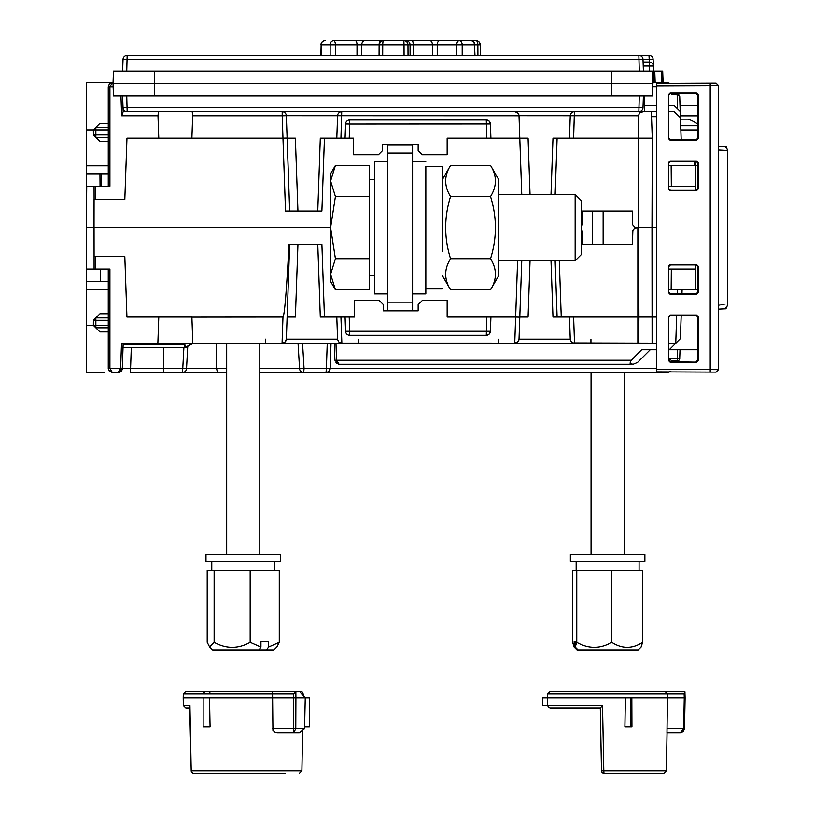 <?xml version="1.0" encoding="UTF-8"?>
<svg xmlns="http://www.w3.org/2000/svg" width="814" height="814" viewBox="0 0 814 814"><rect width="100%" height="100%" fill="white"/><g stroke="black" fill="none" stroke-linecap="round" stroke-linejoin="round"><path stroke-width="1.22" d="M209.554 646.876L212.607 649.928L259.066 649.928L260.938 647.069L250.163 642.317C238.237 648.992 226.221 648.992 214.133 642.317L209.564 646.865L207.204 642.317L207.204 570.431L214.133 570.431L214.133 642.317M250.163 642.317L250.163 570.431L214.133 570.431M279.273 642.317L268.508 647.069L266.626 649.928L273.88 649.928L276.923 646.876L279.273 642.317L279.273 570.431L250.163 570.431M268.508 647.069L268.508 641.646L260.938 641.646L260.938 647.069M268.508 641.646L260.938 641.646M259.066 649.928L266.626 649.928M575.223 647.069L578.103 649.928L638.207 649.928L641.086 647.069L642.612 642.317C632.386 648.992 622.1 648.992 611.741 642.317C600.162 648.992 588.491 648.992 576.76 642.317L575.223 647.069L575.223 641.646L574.155 641.646L574.155 647.069L572.629 642.317L572.629 570.431L611.741 570.431L611.741 642.317M576.76 642.317L576.76 570.431M642.612 642.317L642.612 570.431L611.741 570.431M575.223 641.646L574.155 641.646M578.103 649.928L577.024 649.928L574.155 647.069M621.692 561.324L644.881 561.324L644.881 554.7L570.36 554.7L570.36 561.324L621.692 561.324M257.305 561.324L280.504 561.324L280.504 554.7L205.983 554.7L205.983 561.324L257.305 561.324M631.837 697.954L630.697 697.954L630.697 726.933L631.939 726.933L631.837 697.954L684.259 697.954L683.679 728.662L680.26 732.722L667.042 732.722L680.26 732.722L667.042 732.722L680.26 732.722L684.503 728.662L685.093 697.954L684.91 691.635L684.136 693.742L684.259 697.954L685.093 697.954M651.373 773.3L603.968 773.3L603.805 770.858L666.381 770.858L663.898 773.3L647.395 773.3M568.935 707.885L600.305 707.885L601.495 770.858A2.483 2.483 0 0 0 603.968 773.3A2.483 2.473 90 0 1 601.495 770.858L603.805 770.858L602.523 705.443L547.72 705.443L548.402 707.122L550.05 707.885L600.305 707.885L602.523 705.443M604.904 773.3L643.66 773.3M666.981 732.722L667.47 693.742L547.7 693.742L547.588 697.954L625.366 697.954L624.898 726.933L630.697 726.933M641.259 691.32L566.778 691.32L684.91 691.635M571.906 707.885L600.305 707.885M665.038 691.32L667.47 693.742L684.136 693.742M630.697 697.954L625.366 697.954M547.72 705.443L547.588 697.954L542.602 697.954L542.602 705.402L547.72 705.402M652.645 75.315L653.683 75.549L653.937 82.723L653.54 71.133L654.761 71.133L655.168 82.723M661.853 82.723L661.446 71.133L662.688 71.133L663.064 82.723M661.446 71.133L653.55 71.133L653.123 59.453M639.275 71.133L638.858 55.393L597.059 55.393L648.992 55.393L127.157 55.393A4.141 4.141 -90 0 0 123.026 59.391L653.123 59.391A4.141 4.141 0 0 0 648.992 55.393L649.338 62.027M643.223 65.842A4.141 4.141 90 0 1 643.233 66.015L643.416 71.133L643.233 66.015L653.357 66.066M653.683 75.549L653.357 66.015A4.141 4.141 0 0 0 649.216 62.027L643.091 62.027L649.216 62.027L643.091 62.027L649.216 62.027L649.389 71.133M137.291 55.393L168.966 55.393L137.291 55.393M113.461 71.133L652.472 71.133L652.94 83.547L113.034 83.547L113.461 95.971L113.461 71.133L113.034 83.547M154.426 71.133L154.426 95.971L113.461 95.971M154.426 95.971L652.502 95.971L652.502 71.133M321.886 211.07L317.755 211.07L320.299 138.197L324.44 138.197L321.886 211.07L285.511 211.07L282.967 138.197L158.771 138.197A58348.415 58339.533 179.7 0 1 157.987 115.771L158.445 111.701L168.966 111.701M642.999 107.651L123.026 107.713A4.141 4.141 0 0 0 127.157 111.701L643.141 111.701L639.712 112.892L638.318 115.771L519.006 115.7L519.79 138.197L490.913 138.197L490.415 123.982L490.913 138.197L447.151 138.197L447.151 154.772L447.151 138.197M157.987 115.771L121.652 115.771L123.168 111.701L638.858 111.701A4.141 4.141 -90 0 0 642.999 107.713L643.406 95.971L642.999 107.713A4.141 4.141 90 0 1 638.858 111.701L639.275 95.971M652.909 83.547L652.502 95.971M272.517 728.662L293.355 728.662L293.691 732.722L277.035 732.722L299.277 732.722L304.568 728.662L305.24 697.954L295.899 697.954L295.858 691.635L293.467 693.742L293.488 697.954L295.899 697.954L295.777 728.662L293.691 732.722L277.035 732.722L275.315 732.397L272.924 730.311L272.568 693.742L183.313 693.742L183.211 697.954L203.134 697.954L203.134 726.933L210.073 726.933L209.513 697.954L293.488 697.954L293.355 728.662L304.568 728.662M285.032 773.3L193.691 773.3A2.483 2.188 -90 0 1 191.504 770.858L301.892 770.858L302.594 731.817L301.892 770.858L300.905 770.858M193.691 773.3A2.483 2.483 0 0 1 191.209 770.858L189.937 705.443L183.333 705.443L185.826 707.885L189.723 707.885L185.826 707.885M205.606 693.742L202.961 691.32L299.593 691.32L305.24 697.954L309.361 697.954L309.361 726.933L304.599 726.933M296.876 691.32L295.858 691.635M281.023 697.954L301.495 697.954M189.988 707.417L189.937 705.443M210.907 693.742L208.638 691.32M283.516 691.32L248.911 691.32M202.961 691.32L272.273 691.32L272.568 693.742L293.467 693.742M209.513 697.954L203.134 697.954M299.277 732.722L290.171 732.722M490.547 165.476L450.539 165.486C444.068 175.834 444.068 186.192 450.539 196.55C444.057 217.267 444.057 237.983 450.539 258.699C444.068 269.058 444.068 279.416 450.539 289.774L490.547 289.774C497.018 279.416 497.018 269.058 490.537 258.699C497.018 237.983 497.018 217.267 490.537 196.55C497.018 186.192 497.018 175.834 490.547 165.476L498.697 179.599L498.697 275.651L498.697 179.599M490.537 196.55L450.539 196.55M490.537 258.699L450.539 258.699M442.389 251.638L442.389 166.351L442.389 251.638M442.389 166.351L425.834 166.443L425.834 293.874L425.834 166.443M442.389 179.599L442.389 167.725L442.389 179.599L450.539 165.486M387.739 293.874L374.491 293.874L374.491 161.386L387.739 161.386M387.739 310.429L412.586 310.429L412.576 144.821L387.739 144.821L387.739 310.429L412.576 310.429L412.586 307.946L412.586 144.821L387.749 144.821M374.491 275.773L369.525 275.773L369.515 261.67L369.525 179.477L374.491 179.477M124.817 256.613L126.933 317.053L124.817 256.613L94.129 256.613L95.767 256.613L95.726 269.027L94.098 269.027L94.048 227.625L330.596 227.625L330.606 173.809L335.409 165.486L330.606 181.013L335.409 196.55L330.596 227.625L335.409 258.699L330.606 274.237L330.596 227.625L86.335 227.625L86.722 186.223L95.696 186.223L95.737 199.471L94.068 199.471L94.027 227.625M335.409 289.774L330.606 281.451L330.606 274.237L335.409 289.774L369.525 289.774L369.515 258.699L335.409 258.699M335.409 165.486L369.525 165.476L369.515 258.699M369.515 196.55L335.409 196.55M581.501 200.855L581.501 254.395L581.501 200.855L575.152 194.505L575.152 260.745L498.697 260.745M498.697 194.505L575.152 194.505M715.984 83.15L656.379 83.404L656.379 85.887L718.477 85.633L715.984 83.15M718.548 85.633L716.055 83.15L718.548 85.633L710.266 85.653M710.195 83.17L710.205 369.597L656.379 369.363L656.379 85.887M698.158 94.77L698.158 138.573L696.499 140.232L670.075 140.232L668.426 138.573L668.426 94.77L670.075 93.111L696.499 93.111L698.158 94.77L697.771 95.146L696.123 93.498L696.499 93.111M668.426 360.49L668.426 316.677L670.075 315.028L696.499 315.028L698.158 316.677L698.158 360.49L696.499 362.149L670.075 362.149L668.426 360.49L668.803 360.114L670.461 361.762L670.075 362.149M670.075 264.509L696.499 264.509L698.158 266.168L698.158 292.592L696.499 294.251L670.075 294.251L668.426 292.592L668.426 266.168L670.075 264.509L670.461 264.896L668.803 266.544L668.803 269.027M670.075 161.009L696.499 161.009L698.158 162.668L698.158 189.092L696.499 190.741L670.075 190.741L668.426 189.092L668.426 162.668L670.075 161.009L670.461 161.386L668.803 163.044L668.803 165.527L671.143 165.527L668.426 165.527M656.379 369.363L656.379 371.845L715.984 372.11L718.477 369.627L710.205 369.597L710.195 372.079M718.548 369.627L716.055 372.11L718.548 369.627L710.266 369.597M668.803 186.223L668.803 188.706L670.461 190.364L696.123 190.364L697.771 188.706L697.771 163.044L696.123 161.396L670.461 161.386M695.482 264.896L695.288 289.733L668.803 289.733L668.803 292.216L670.461 293.864L696.123 293.864L697.771 292.206L697.771 266.554L696.123 264.896L670.461 264.896M696.499 362.149L670.461 361.762M670.075 93.111L696.123 93.498M670.461 93.488L668.803 95.146L668.803 138.197L670.461 139.855L696.123 139.855L697.771 138.197L697.771 95.146M696.123 361.762L697.771 360.103L697.771 317.063L696.123 315.405L670.461 315.405L668.803 317.053L668.803 360.114M718.477 146.245L718.497 140.456A4.141 4.141 90 0 1 718.477 140.822L718.497 140.466A4.141 4.141 90 0 1 718.497 140.985M718.477 309.015L718.497 314.794L718.497 309.015M718.497 314.275A4.141 4.141 90 0 1 718.528 314.804L718.538 309.127M694.647 161.396L694.647 165.527L671.143 165.527L671.326 186.223L695.502 186.223L695.482 190.364M695.329 161.396L695.237 186.223M697.771 124.135A41.402 41.402 0 0 0 688.176 119.159L680.463 119.159L679.7 96.713L677.248 94.312A2.483 2.483 -90 0 1 679.731 96.713L680.402 115.842M192.216 111.701L192.674 115.771L282.193 115.771L282.193 111.701A4.141 4.141 90 0 1 286.325 115.7L282.193 115.771L282.977 138.197L287.108 138.075L289.662 211.07L287.118 138.197L295.36 138.197L297.934 211.07M519.006 115.771L286.325 115.7L287.108 138.075M514.865 111.701A4.141 4.141 0 0 1 519.006 115.7L517.745 112.861L514.865 111.701A4.141 4.141 -90 0 1 519.006 115.7L519.79 138.197L528.072 138.197L530.036 194.505M681.186 139.855L680.412 117.694L674.206 111.701L680.412 117.694L681.165 139.184M582.722 211.07L632.397 211.07L582.722 211.07L582.651 223.514L582.722 211.07L632.407 211.07L632.712 224.878L634.828 227.218L638.176 227.625L638.461 138.197L652.279 138.197L651.332 111.701L656.379 111.701M668.803 111.701L674.206 111.701M414.499 119.984L481.379 119.984M378.398 154.772L382.539 150.631L378.408 154.772L353.541 154.772L353.541 138.197L340.934 138.197L341.717 111.701A4.141 4.141 0 0 0 337.586 115.7A4.141 4.141 90 0 1 341.717 111.701M490.913 138.197L486.772 138.197L486.284 119.984L349.715 119.984L486.284 119.984L489.153 121.144L490.415 123.982A4.141 4.141 -90 0 0 486.284 119.984L349.715 119.984A4.141 4.141 0 0 0 345.574 123.982L349.715 124.054L349.216 138.197L345.075 138.197L345.574 123.982A4.141 4.141 90 0 1 349.715 119.984L349.715 124.054L490.415 123.982M126.75 95.971L127.157 111.701L123.168 111.701L123.036 107.906M679.731 96.713A2.483 2.483 0 0 0 677.248 94.312L677.217 94.312M671.784 94.312L671.764 93.488L671.784 94.312M680.199 111.487L674.002 105.494L668.803 105.494M680.362 115.842L697.771 115.842L680.362 115.842L680.484 119.159M108.262 86.864L109.921 86.793L108.262 86.864L108.262 186.223L108.262 86.864M108.262 134.931L95.869 134.931L95.849 129.925L86.345 129.925L86.345 82.723L112.403 82.723L109.493 83.913L108.262 86.793L109.3 84.117M638.176 227.625L651.994 227.625L652.279 138.197M108.262 165.842L86.345 165.842L86.355 173.809L108.262 173.809M108.262 137.373L95.849 137.373L93.427 134.951L95.849 134.951L95.849 137.373L99.959 141.473L108.262 141.473M93.427 134.951L93.366 129.925L95.849 127.432L95.849 129.925L108.262 129.925M109.91 86.833L109.91 186.223L95.696 186.223M158.771 138.197L126.964 138.197L124.817 199.471L94.109 199.471L94.068 186.223M109.493 83.913L112.413 82.723M418.152 144.414L382.539 144.414L382.539 150.631L382.539 144.414L418.152 144.414L418.152 150.631L422.293 154.772L447.151 154.772M320.299 138.197L340.934 138.197M126.964 138.197L124.817 199.471M582.61 224.054L581.786 226.017M638.318 115.771L638.461 138.197L573.616 138.197L574.399 111.701A4.141 4.141 0 0 0 570.258 115.7L570.258 115.7A4.141 4.141 90 0 1 574.399 111.701M551.007 194.505L552.981 138.197L573.616 138.197M552.981 138.197L557.112 138.197L555.148 194.505M519.79 138.197L521.754 194.505L519.79 138.197L528.072 138.197M669.535 83.354L667.388 82.723L654.883 82.723L669.006 83.069M669.576 83.354L668.772 82.957M108.262 123.372L99.919 123.372L95.849 127.432L108.262 127.432M109.91 186.223L108.262 186.223M638.451 111.701L631.491 111.701M606.501 111.701L599.236 111.701M643.141 111.701L651.332 111.701M559.289 260.745L561.253 317.053L638.919 317.053L638.42 227.625L656.379 227.625L651.994 227.625L652.106 343.142L573.046 342.918L571.194 341.646L570.288 339.591L569.474 317.053L570.248 339.143L519.017 339.143L517.755 341.972L514.743 343.142L574.521 343.142L341.249 343.111L338.828 341.972L337.607 339.591L336.793 317.053L337.566 339.143L286.345 339.143L285.083 341.972L282.061 343.142L327.248 343.142L326.363 368.538L656.379 368.538M86.386 186.742L86.386 173.809M697.771 105.494L680.046 105.494M668.426 186.223L671.326 186.223M287.118 138.197L295.39 138.197L287.118 138.197L286.325 115.7A4.141 4.141 -90 0 0 282.193 111.701L282.193 111.701A4.141 4.141 0 0 1 286.325 115.7L286.325 115.7M643.416 96.001L644.373 97.212L644.474 111.701M656.379 105.494L644.434 105.494M86.345 165.842L86.345 129.925M192.674 115.771A58379.948 58371.055 179.7 0 1 191.89 138.126A58379.948 58371.055 179.7 0 1 191.89 138.197L191.89 138.126M671.723 93.488L671.754 94.312L677.126 94.312L677.645 109.005M113.065 82.723L112.403 82.723L109.921 86.793L113.146 86.793M412.576 310.429L412.586 304.639L412.586 310.429L387.749 310.429M412.586 144.821L412.586 150.621L412.586 144.821L387.739 144.821M357 55.393L357.01 44.821L335.399 44.821A4.141 1.75 -90 0 0 333.648 40.7L459.137 40.7A4.141 3.063 90 0 1 462.199 44.821L462.199 55.393M379.059 55.393L379.11 44.821A4.141 1.659 -90 0 1 380.769 40.7L385.704 40.7M404.059 55.393L404.019 44.821L379.477 44.821L379.426 55.393L379.497 44.821A4.141 4.121 -90 0 1 383.618 40.7A4.141 0.885 90 0 0 382.733 44.821L382.682 55.393M351.414 40.7L346.683 40.7L351.414 40.7M432.407 55.393L432.397 44.821A4.141 2.452 90 0 0 429.945 40.7L476.109 40.7A4.141 3.948 -90 0 1 480.057 44.821L437.23 44.821L437.23 55.393M718.497 146.123C725.457 146.489 725.457 146.489 718.497 146.123L726.169 146.469M718.559 150.061C730.697 150.692 730.687 150.692 718.528 150.061A4.141 4.121 -87 0 0 718.477 149.42M718.477 305.84A4.141 4.121 -93 0 0 718.528 305.199C730.687 304.568 730.697 304.568 718.559 305.199M718.497 309.137C725.457 308.771 725.457 308.771 718.497 309.127L726.169 308.781M603.133 244.19L603.133 211.07M592.49 244.19L592.49 211.07M226.679 372.537L211.976 372.537M104.07 372.537L86.345 372.537L86.345 325.335L93.366 325.335L93.417 320.319L93.366 325.335L95.849 325.335L95.849 327.818L99.919 331.888L108.262 331.888M154.996 372.537L172.873 372.537C214.397 372.537 214.397 372.537 172.873 372.537C131.359 372.537 131.359 372.537 172.873 372.537C214.397 372.537 214.397 372.537 172.873 372.537C131.359 372.537 131.359 372.537 172.873 372.537M113.919 372.537L116.84 372.537M669.535 371.906L667.348 372.537L259.798 372.537L524.796 372.537M183.883 347.69A24066.236 23960.222 111.9 0 0 182.763 368.538L182.407 372.537A4.141 4.141 0 0 0 186.538 368.538L216.575 368.538L217.491 372.537L155.077 372.537L182.407 372.537L163.522 372.537L163.706 368.538L186.538 368.62M163.522 372.537L130.576 372.537L130.576 368.538L163.706 368.538L163.736 347.69M118.213 372.537L118.162 372.537A4.141 4.141 -90 0 0 122.304 368.538L130.576 368.538L131.298 347.69M100.448 281.451L100.539 269.027M86.386 281.451L86.386 268.478M108.262 281.451L86.355 281.451L86.345 289.418L108.262 289.418M93.366 325.335L95.849 327.818L108.262 327.818M108.262 325.335L95.849 325.335L95.869 320.309L108.262 320.319M108.262 317.887L95.849 317.887L95.849 320.309L93.417 320.309L99.959 313.777L108.262 313.777M670.268 371.367L667.388 372.537L326.007 372.537L326.363 368.538L304.049 368.538A14322.951 14259.845 111.9 0 0 302.533 343.142M299.99 368.538L304.049 368.538L303.693 372.537L310.704 372.537L259.798 372.537L310.785 372.537M326.007 372.537L328.541 371.672L330.108 368.986L331.023 343.162L330.148 368.538A4.141 4.141 -90 0 1 326.007 372.537L303.693 372.537A4.141 4.141 0 0 1 299.552 368.538L259.798 368.538M669.576 371.906L667.348 372.537L668.223 371.896M320.299 317.053L317.755 244.19L321.886 244.19L324.44 317.053L320.299 317.053L340.934 317.053L341.849 343.142L327.248 343.142M118.162 372.537L120.635 368.467L122.293 368.498M118.366 372.527L112.403 372.537L109.921 368.467L108.262 368.396L120.635 368.467L121.52 343.142L193.335 343.142L186.813 343.142L184.564 344.434L184.564 347.69L123.026 347.69L123.179 343.142L122.293 368.538L120.635 368.538M109.493 371.337L112.403 372.537L109.493 371.337L108.262 368.467L109.3 371.143M118.152 372.537L122.304 368.538L123.138 344.434L123.026 347.69L184.564 347.69A3.317 3.317 90 0 0 186.223 347.252L184.564 344.434L123.138 344.434M671.723 361.762L671.754 360.938L677.248 360.938L671.743 360.938L669.352 358.547L677.217 358.547L677.523 349.766M680.005 349.766L679.7 358.547L680.046 349.766M695.288 289.733L697.771 289.733M668.426 289.733L671.143 289.733L671.326 269.027L668.426 269.027M681.949 293.864L682.091 289.733L681.939 293.864M681.196 315.405L680.382 338.634L669.25 349.766L680.382 338.634L681.186 315.405M697.771 349.766L668.803 349.766M633.15 364.255L637.535 362.434L650.213 349.766L637.535 362.434L633.15 364.255L339.031 364.255L632.804 364.255L630.128 363.39L630.392 361.151L641.646 349.766L656.379 349.766M675.874 343.142L668.803 343.142M335.958 343.142L336.548 360.256L339.041 364.255L334.9 360.256L336.548 360.256L339.041 364.255M335.928 362.82L338.909 364.255M86.406 227.625L86.406 231.695M191.89 317.134L282.977 317.053L282.061 343.142L341.849 343.142L157.865 343.142A58379.948 58371.055 0.3 0 1 158.771 317.053L191.89 317.053A58348.415 58339.533 0.3 0 1 191.89 317.134A58348.415 58339.533 0.3 0 1 192.796 343.142M656.379 343.142L652.106 343.142M679.7 358.547L677.217 358.547L677.217 360.938A2.483 2.483 90 0 0 679.7 358.547L679.731 358.547A2.483 2.483 90 0 1 677.248 360.938L677.248 360.938A2.483 2.483 0 0 0 679.731 358.547M282.977 317.053C284.524 315.303 286.528 291.015 289.011 244.19L289.652 244.19M514.886 343.142L514.886 343.142A4.141 4.141 0 0 0 519.017 339.143A4.141 4.141 90 0 1 514.886 343.142L514.886 343.142M519.79 317.185L519.017 339.143L519.79 317.053L528.072 317.053L519.79 317.053L521.754 260.745L519.79 317.185L515.649 317.053L517.612 260.745M590.944 343.142L590.944 339.143M498.321 343.142L498.321 339.143M358.272 343.142L358.272 339.143M265.639 343.142L265.639 339.143M519.79 317.053L528.042 317.053M298.239 244.19L289.662 244.19L286.345 339.143A4.141 4.141 90 0 1 282.204 343.142A4.141 4.141 0 0 0 286.345 339.143L287.118 317.053L294.688 317.053M656.379 317.053L638.919 317.053L638.634 343.142M695.197 269.027L671.326 269.027M226.679 368.538L216.575 368.538L216.382 343.142M126.933 317.053L158.771 317.053M321.886 244.19L289.011 244.19M340.934 317.053L354.375 317.053L354.375 300.488L379.232 300.488L383.374 304.629L383.374 310.846L418.152 310.846L418.152 304.629L422.293 300.488L447.151 300.488L447.151 317.053L447.151 300.488M447.151 317.053L515.649 317.053L514.743 343.142L574.521 343.142L573.616 317.053M637.861 343.142L637.861 227.625L634.584 228.246L632.875 230.352L632.407 244.19L582.722 244.19L582.498 231.695L581.603 229.192M379.232 300.488L383.374 304.629L383.374 310.846L418.152 310.846M561.253 317.053L552.981 317.053L557.112 317.053L555.148 260.745M486.284 335.276L486.284 335.276A4.141 4.141 -90 0 0 490.415 331.278L489.153 334.106L486.284 335.276L349.715 335.276L486.284 335.276L486.772 317.053L490.913 317.053L490.415 331.278L345.574 331.278A4.141 4.141 -90 0 0 349.715 335.276L349.216 317.053L345.075 317.053L345.574 331.278A4.141 4.141 0 0 0 349.715 335.276M490.415 331.278L490.913 317.053M582.722 244.19L632.407 244.19L582.722 244.19L582.448 231.095M94.098 269.027L86.742 269.027L86.335 268.406L86.335 227.625M95.726 269.027L109.91 269.027L109.91 368.427M86.345 289.418L86.345 325.335M677.472 289.733L677.34 293.864M676.648 315.405L675.762 343.142M287.118 317.053L289.652 244.281M667.053 728.662L684.543 728.662L683.221 731.583L680.26 732.722M653.907 81.746L653.357 66.015A4.141 4.141 90 0 0 649.216 62.027A4.141 4.141 90 0 1 653.347 66.015L653.123 59.391A4.141 4.141 90 0 0 648.992 55.393A4.141 4.141 90 0 1 653.123 59.391M662.688 71.133L663.095 82.723L662.688 71.133M653.784 78.439L652.757 78.439M652.706 76.791L653.734 76.791M643.406 71.133L642.999 59.391A4.141 4.141 0 0 0 638.858 55.393A4.141 4.141 90 0 1 642.999 59.391L643.406 71.133L642.999 59.391A4.141 4.141 -90 0 0 638.858 55.393L127.157 55.393A4.141 4.141 0 0 0 123.026 59.391L122.619 71.133M611.507 71.133L611.507 95.971M126.75 71.133L127.157 55.393M122.619 95.971L123.026 107.713A4.141 4.141 90 0 0 127.157 111.701M301.892 770.858L299.41 773.3L301.892 770.858M303.205 695.492L303.164 693.742L301.719 693.742M715.984 372.11L718.477 369.627L718.477 85.633M718.497 146.245L718.497 140.466L718.538 146.123M697.771 165.527L694.647 165.527M570.258 115.7L569.474 138.197L570.258 115.7M651.465 116.667L656.379 116.667M121.652 115.771L120.96 95.971M656.379 86.722L652.828 86.722M101.211 173.809L101.312 186.223M100.051 186.223L99.949 173.809M337.586 115.7L336.793 138.197M412.576 302.147L387.739 302.147M387.739 153.103L412.576 153.103M383.618 40.7A4.141 4.141 0 0 0 379.477 44.821L361.762 44.821L361.742 55.393M330.138 55.393L330.148 44.821L335.399 44.821L335.378 55.393M357.01 44.821L361.762 44.821L357.01 44.821A4.141 1.75 -90 0 0 355.26 40.7L364.753 40.7A4.141 3.002 -90 0 0 361.762 44.821M477.91 55.393L477.859 44.821A4.141 1.75 90 0 0 476.109 40.7L470.787 40.7A4.141 3.663 90 0 1 474.45 44.821L474.979 55.393M456.766 55.393L456.766 44.821A4.141 2.371 90 0 1 459.137 40.7L470.787 40.7A4.141 4.141 0 0 1 474.928 44.821M439.611 40.7A4.141 2.371 90 0 0 437.23 44.821L413.197 44.821L413.237 55.393M410.093 55.393L410.053 44.821L407.967 44.821L408.018 55.393M321.072 55.393L321.123 44.821L330.148 44.821A4.141 3.5 -90 0 1 333.648 40.7L355.26 40.7M405.921 40.7L412.23 40.7A4.141 0.977 90 0 1 413.197 44.821L410.053 44.821A4.141 4.121 90 0 0 405.921 40.7M474.511 55.393L474.45 44.821M320.93 44.821A4.141 4.141 0 0 1 325.071 40.7A4.141 3.948 -90 0 0 321.123 44.821L320.879 55.393M407.967 44.821L404.019 44.821L403.846 40.7A4.141 4.121 90 0 1 407.967 44.821M132.713 372.537L140.161 372.537M212.2 372.537L224.644 372.537M261.854 372.537L276.384 372.537M671.764 361.762L671.784 360.938L671.764 361.762M669.25 361.253L669.352 358.547M336.548 360.256L631.145 360.256M334.9 360.256L334.3 343.142M193.335 343.142L186.223 347.252A3.317 3.317 90 0 1 184.564 347.69A3.317 3.317 90 0 0 186.223 347.252L193.345 343.142L184.564 347.69M297.934 244.281L295.39 317.053M108.272 368.396L108.262 269.027L108.262 368.396M552.981 317.053L551.007 260.745M530.036 260.745L528.072 317.053M680.84 129.965L697.771 129.965M697.771 125.743L680.697 125.743M226.679 343.142L226.679 554.7M259.798 343.142L259.798 554.7M591.056 372.537L591.056 554.7M624.175 372.537L624.175 554.7M576.159 561.324L576.159 570.431M639.082 561.324L639.082 570.431M274.705 570.431L274.705 561.324M211.772 570.431L211.772 561.324M684.543 728.662L684.961 691.981M547.7 693.742L550.183 691.32L579.029 691.32M606.226 691.32L607.62 691.32M601.485 770.858L600.294 707.753M666.381 770.858L667.053 732.142M638.858 111.701A4.141 4.141 0 0 0 642.999 107.713L643.406 95.971M183.313 693.742L185.806 691.32L243.244 691.32M303.164 693.742L302.086 691.758L299.593 691.32M191.209 770.878L189.682 706.216M183.333 705.443L183.211 697.954M442.389 275.651L450.539 289.774M498.697 275.651L490.547 289.774M425.834 288.899L442.389 288.899M412.576 293.874L425.834 293.874M412.576 161.386L425.834 161.386M581.501 254.395L575.152 260.745M345.075 138.197L345.574 123.982M582.651 223.555L582.6 224.145M476.109 40.7A4.141 4.141 0 0 1 480.25 44.821L480.301 55.393M727.655 150.529L726.515 147.68L723.778 146.398M727.655 304.721L726.515 307.57L723.778 308.852M727.665 150.061L727.665 305.199M186.538 368.61L187.739 346.377M299.562 368.64L298.036 343.142M670.217 371.377L667.348 372.537"/></g></svg>
